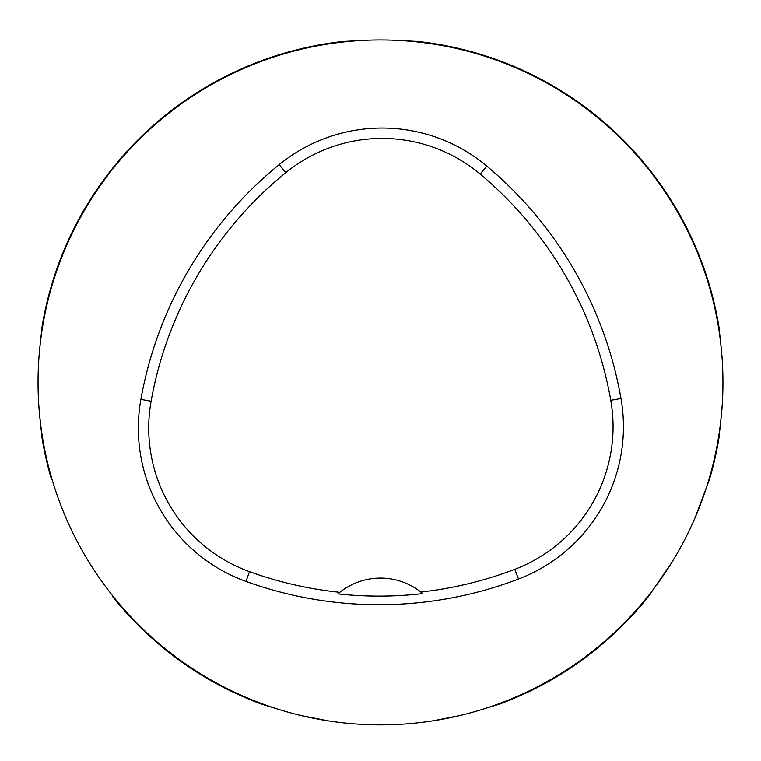 <?xml version="1.0" encoding="UTF-8"?>
<svg xmlns="http://www.w3.org/2000/svg" width="761" height="761" viewBox="0 0 761 761"><rect width="100%" height="100%" fill="white"/><g stroke="black" fill="none" stroke-linecap="round" stroke-linejoin="round"><path stroke-width="1.14" d="M337.922 593.913A382.754 382.754 0 0 0 422.736 593.618L420.823 592.058A65.227 65.227 0 0 0 337.922 593.913L339.825 592.334A380.995 380.995 0 0 1 249.513 571.673A152.695 152.695 0 0 1 151.106 401.218A380.995 380.995 0 0 1 285.765 172.652A152.695 152.695 0 0 1 480.153 174.05A380.995 380.995 0 0 1 610.769 400.296A152.695 152.695 0 0 1 514.797 569.342A380.995 380.995 0 0 1 420.823 592.058M518.488 579.045A391.373 391.373 0 0 1 245.984 581.433A163.073 163.073 0 0 1 140.88 399.392A391.373 391.373 0 0 1 279.211 164.595A163.073 163.073 0 0 1 486.821 166.098A391.373 391.373 0 0 1 620.995 398.498A163.073 163.073 0 0 1 518.488 579.045L514.797 569.342M38.05 382.412A342.45 342.45 0 0 1 551.725 85.841A342.45 342.45 0 0 1 551.725 678.983A342.45 342.45 0 0 1 38.05 382.412M282.759 710.622L261.394 704.068A342.992 342.992 0 0 1 112.552 596.538C144.01 635.245 180.757 665.399 222.802 687.002L231.439 691.321M459.958 715.521L432.942 720.829C398.022 726.213 363.064 726.213 328.058 720.829L301.042 715.521M529.561 691.321L538.198 687.002C580.186 665.447 616.933 635.283 648.448 596.538A342.992 342.992 0 0 1 499.606 704.068L478.241 710.622M43.948 448.571L51.415 479.088A342.992 342.992 0 0 1 42.045 438.013L39.524 414.117M695.202 517.442L709.585 479.088A342.992 342.992 0 0 0 718.955 438.013L721.476 414.117M709.585 479.088L717.052 448.571M648.448 596.538L671.621 562.76M39.524 350.707L42.045 326.821A342.992 342.992 0 0 1 343.097 41.465L368.505 40.171M721.476 350.707L718.955 326.821A342.992 342.992 0 0 0 417.903 41.465L392.495 40.171M249.513 571.673L245.984 581.433M610.769 400.296L620.995 398.498M480.153 174.05L486.821 166.098M285.765 172.652L279.211 164.595M151.106 401.218L140.88 399.392"/></g></svg>
